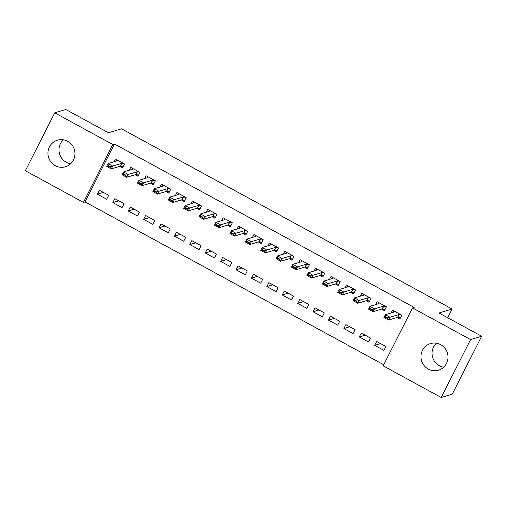 <?xml version="1.0" encoding="UTF-8"?>
<svg xmlns="http://www.w3.org/2000/svg" width="507" height="507" viewBox="0 0 507 507"><rect width="100%" height="100%" fill="white"/><g stroke="black" fill="none" stroke-linecap="round" stroke-linejoin="round"><path stroke-width="0.76" d="M70.606 163.812A13.892 13.48 73.2 0 1 66.309 162.335A13.892 13.48 73.2 0 1 63.35 139.78M67.646 141.257A13.892 13.48 73.2 0 1 74.916 154.901A13.892 13.48 73.2 0 1 65.466 166.759A13.892 13.48 73.2 0 1 55.257 165.675A13.892 13.48 73.2 0 1 47.988 152.03A13.892 13.48 73.2 0 1 57.437 140.166A13.892 13.48 73.2 0 1 67.646 141.257M443.65 367.22A13.892 13.48 73.2 0 1 439.354 365.743A13.892 13.48 73.2 0 1 436.394 343.188M440.691 344.665A13.892 13.48 73.2 0 1 447.96 358.303A13.892 13.48 73.2 0 1 438.511 370.167A13.892 13.48 73.2 0 1 428.301 369.083A13.892 13.48 73.2 0 1 421.032 355.439A13.892 13.48 73.2 0 1 430.481 343.575A13.892 13.48 73.2 0 1 440.691 344.665M85.056 201.919L83.414 202.413L25.35 170.751L54.731 112.833L65.783 109.499L108.447 132.764L121.553 128.803L452.086 309.036L438.986 312.99L481.65 336.249L452.269 394.167L441.217 397.501L383.146 365.839L412.527 307.926L414.168 307.432L114.436 144.001L85.056 201.919L383.698 364.755M447.675 317.724L452.086 309.036M122.079 207.617L124.063 203.706L114.823 198.662L112.839 202.578L122.079 207.617M135.103 174.757L137.961 176.309L139.945 172.399L130.705 167.361L129.253 170.219M152.886 224.411L154.869 220.501L145.629 215.462L143.639 219.373L152.886 224.411M165.909 191.551L168.768 193.11L170.751 189.193L161.511 184.155L160.06 187.013M183.686 241.212L185.676 237.295L176.43 232.257L174.446 236.173L183.686 241.212M196.71 208.345L199.568 209.904L201.558 205.994L192.311 200.956L190.86 203.814M214.493 258.006L216.476 254.096L207.236 249.051L205.253 252.968L214.493 258.006M227.516 225.146L230.374 226.699L232.358 222.788L223.118 217.75L221.667 220.608M245.299 274.8L247.283 270.89L238.043 265.852L236.059 269.762L245.299 274.8M258.323 241.94L261.181 243.499L263.165 239.583L253.925 234.545L252.473 237.403M276.1 291.601L278.09 287.684L268.849 282.646L266.859 286.563L276.1 291.601M289.129 258.735L291.981 260.294L293.971 256.384L284.731 251.345L283.28 254.203M306.906 308.395L308.89 304.485L299.65 299.441L297.666 303.357L306.906 308.395M319.93 275.535L322.788 277.088L324.772 273.178L315.531 268.14L314.08 270.998M337.713 325.19L339.696 321.28L330.456 316.241L328.473 320.151L337.713 325.19M350.736 292.33L353.594 293.889L355.578 289.972L346.338 284.934L344.887 287.792M368.519 341.991L370.503 338.074L361.263 333.036L359.273 336.952L368.519 341.991M381.543 309.124L384.401 310.683L386.385 306.773L377.145 301.735L375.693 304.593M396.943 317.521L399.801 319.08L401.785 315.17L392.545 310.132L391.093 312.99M383.919 350.388L385.903 346.471L376.663 341.433L374.679 345.349L383.919 350.388M366.136 300.727L368.995 302.286L370.985 298.37L361.738 293.331L360.287 296.189M353.113 333.593L355.103 329.677L345.856 324.638L343.873 328.549L353.113 333.593M335.336 283.933L338.194 285.492L340.178 281.575L330.938 276.537L329.487 279.395M322.313 316.793L324.296 312.882L315.056 307.844L313.066 311.754L322.313 316.793M304.53 267.132L307.388 268.691L309.371 264.781L300.131 259.742L298.68 262.601M291.506 299.998L293.49 296.082L284.25 291.043L282.266 294.96L291.506 299.998M273.723 250.338L276.581 251.897L278.565 247.98L269.325 242.942L267.873 245.8M260.699 283.204L262.683 279.287L253.443 274.249L251.459 278.159L260.699 283.204M242.916 233.543L245.775 235.102L247.765 231.186L238.518 226.147L237.073 229.006M229.893 266.403L231.883 262.493L222.636 257.455L220.653 261.365L229.893 266.403M212.116 216.743L214.974 218.302L216.958 214.391L207.718 209.353L206.267 212.211M199.093 249.609L201.076 245.692L191.836 240.654L189.846 244.57L199.093 249.609M181.31 199.948L184.168 201.507L186.151 197.591L176.911 192.552L175.46 195.41M168.286 232.808L170.27 228.898L161.03 223.86L159.046 227.77L168.286 232.808M150.503 183.154L153.361 184.713L155.351 180.796L146.105 175.758L144.653 178.616M137.479 216.014L139.469 212.103L130.223 207.065L128.239 210.975L137.479 216.014M119.703 166.353L122.561 167.912L124.545 164.002L115.304 158.964L113.853 161.822M106.679 199.219L108.663 195.303L99.423 190.264L97.433 194.181L106.679 199.219M54.731 112.833L112.801 144.495L83.414 202.413M481.65 336.249L470.597 339.589L441.217 397.501M114.436 144.001L112.801 144.495M412.527 307.926L470.597 339.589M380.573 343.569L374.679 345.349M365.173 335.171L359.273 336.952M349.773 326.774L343.873 328.549M334.367 318.371L328.473 320.151M318.966 309.973L313.066 311.754M303.56 301.576L297.666 303.357M288.16 293.179L282.266 294.96M272.76 284.782L266.859 286.563M257.353 276.385L251.459 278.159M241.953 267.981L236.059 269.762M226.553 259.584L220.653 261.365M211.146 251.187L205.253 252.968M195.746 242.79L189.846 244.57M180.346 234.392L174.446 236.173M164.94 225.995L159.046 227.77M149.54 217.592L143.639 219.373M134.14 209.195L128.239 210.975M118.733 200.797L112.839 202.578M103.333 192.4L97.433 194.181M401.772 315.164L400.194 318.314M394.072 310.962L393.394 312.293M398.635 317.483L400.169 318.32L399.763 317.661L397.558 317.338L388.546 320.056L383.926 317.54L385.358 314.72L394.364 312.001L394.237 311.051M387.697 317.946L385.383 316.685L385.149 317.154L387.456 318.415L387.697 317.946L389.978 317.243L388.546 320.056L387.456 318.415M401.189 314.847L398.984 314.524L389.978 317.243L385.358 314.72L385.383 316.685M383.926 317.54L385.149 317.154M386.366 306.76L384.788 309.916M378.666 302.565L377.994 303.896M383.229 309.086L384.769 309.923L384.363 309.264L382.151 308.94L373.146 311.659L368.526 309.143L369.958 306.323L378.963 303.604L378.837 302.654M372.29 309.549L369.983 308.288L369.742 308.757L372.056 310.018L372.29 309.549L374.578 308.839L373.146 311.659L372.056 310.018M385.789 306.443L383.584 306.12L374.578 308.839L369.958 306.323L369.983 308.288M368.526 309.143L369.742 308.757M370.966 298.363L369.388 301.513M363.266 294.168L362.587 295.499M367.829 300.683L369.362 301.519L368.957 300.866L366.751 300.543L357.746 303.262L353.126 300.74L354.551 297.926L363.557 295.207L363.43 294.256M356.89 301.152L354.577 299.891L354.342 300.359L356.649 301.621L356.89 301.152L359.171 300.442L357.746 303.262L356.649 301.621M370.383 298.046L368.183 297.723L359.171 300.442L354.551 297.926L354.577 299.891M353.126 300.74L354.342 300.359M355.565 289.966L353.987 293.116M347.865 285.764L347.187 287.101M352.428 292.286L353.962 293.122L353.556 292.469L351.351 292.146L342.339 294.865L337.719 292.343L339.151 289.529L348.157 286.81L348.03 285.859M341.49 292.748L339.177 291.493L338.942 291.962L341.249 293.217L341.49 292.748L343.771 292.045L342.339 294.865L341.249 293.217M354.982 289.649L352.777 289.326L343.771 292.045L339.151 289.529L339.177 291.493M337.719 292.343L338.942 291.962M340.159 281.569L338.581 284.719M332.459 277.367L331.781 278.704M337.022 283.888L338.562 284.725L338.156 284.066L335.945 283.749L326.939 286.468L322.319 283.945L323.745 281.125L332.757 278.406L332.63 277.462M326.083 284.351L323.777 283.09L323.536 283.565L325.849 284.82L326.083 284.351L328.371 283.647L326.939 286.468L325.849 284.82M339.582 281.252L337.377 280.929L328.371 283.647L323.745 281.125L323.777 283.09M322.319 283.945L323.536 283.565M324.759 273.172L323.181 276.321M317.059 268.97L316.381 270.301M321.622 275.491L323.155 276.328L322.75 275.669L320.544 275.345L311.539 278.064L306.919 275.548L308.345 272.728L317.35 270.009L317.224 269.059M310.683 275.954L308.37 274.693L308.136 275.162L310.442 276.423L310.683 275.954L312.965 275.25L311.539 278.064L310.442 276.423M324.176 272.855L321.97 272.532L312.965 275.25L308.345 272.728L308.37 274.693M306.919 275.548L308.136 275.162M309.359 264.774L307.781 267.924M301.659 260.573L300.981 261.904M306.222 267.094L307.755 267.93L307.35 267.271L305.144 266.948L296.132 269.667L291.512 267.151L292.945 264.331L301.95 261.612L301.823 260.661M295.283 267.557L292.97 266.295L292.729 266.764L295.042 268.026L295.283 267.557L297.565 266.853L296.132 269.667L295.042 268.026M308.776 264.451L306.57 264.134L297.565 266.853L292.945 264.331L292.97 266.295M291.512 267.151L292.729 266.764M293.952 256.371L292.374 259.527M286.252 252.175L285.574 253.506M290.815 258.697L292.355 259.533L291.95 258.874L289.738 258.551L280.732 261.27L276.112 258.754L277.538 255.934L286.55 253.215L286.417 252.264M279.877 259.159L277.57 257.898L277.329 258.367L279.642 259.628L279.877 259.159L282.158 258.45L280.732 261.27L279.642 259.628M293.376 256.054L291.17 255.731L282.158 258.45L277.538 255.934L277.57 257.898M276.112 258.754L277.329 258.367M278.552 247.974L276.974 251.123M270.852 243.778L270.174 245.109M275.415 250.293L276.949 251.13L276.543 250.477L274.338 250.154L265.332 252.873L260.706 250.35L262.138 247.536L271.144 244.818L271.017 243.867M264.477 250.762L262.163 249.501L261.929 249.97L264.236 251.231L264.477 250.762L266.758 250.052L265.332 252.873L264.236 251.231M277.969 247.657L275.764 247.334L266.758 250.052L262.138 247.536L262.163 249.501M260.706 250.35L261.929 249.97M263.152 239.577L261.568 242.726M255.446 235.375L254.774 236.712M260.015 241.896L261.549 242.733L261.143 242.08L258.931 241.757L249.926 244.475L245.306 241.953L246.738 239.139L255.743 236.42L255.617 235.47M249.076 242.359L246.763 241.104L246.522 241.573L248.836 242.828L249.076 242.359L251.358 241.655L249.926 244.475L248.836 242.828M262.569 239.26L260.364 238.936L251.358 241.655L246.738 239.139L246.763 241.104M245.306 241.953L246.522 241.573M247.746 231.179L246.168 234.329M240.045 226.978L239.367 228.315M244.608 233.499L246.142 234.335L245.743 233.676L243.531 233.359L234.526 236.078L229.905 233.556L231.331 230.736L240.343 228.017L240.21 227.073M233.67 233.961L231.363 232.7L231.122 233.176L233.435 234.43L233.67 233.961L235.951 233.258L234.526 236.078L233.435 234.43M247.169 230.862L244.963 230.539L235.951 233.258L231.331 230.736L231.363 232.7M229.905 233.556L231.122 233.176M232.345 222.782L230.767 225.932M224.645 218.58L223.967 219.911M229.208 225.102L230.742 225.938L230.336 225.279L228.131 224.956L219.125 227.675L214.499 225.159L215.931 222.339L224.937 219.62L224.81 218.669M218.27 225.564L215.957 224.303L215.722 224.772L218.029 226.033L218.27 225.564L220.551 224.861L219.125 227.675L218.029 226.033M231.762 222.465L229.557 222.142L220.551 224.861L215.931 222.339L215.957 224.303M214.499 225.159L215.722 224.772M216.945 214.379L215.361 217.535L213.808 216.704M209.239 210.183L208.567 211.514M216.362 214.062L214.157 213.745L205.151 216.464L203.719 219.278L199.099 216.762L200.531 213.941L209.537 211.223L209.41 210.272M202.863 217.167L200.557 215.906L200.316 216.375L202.629 217.636L202.863 217.167L205.151 216.464L200.531 213.941L200.557 215.906M215.076 216.933L212.725 216.559L203.719 219.278L202.629 217.636M214.936 216.882L215.342 217.541M199.099 216.762L200.316 216.375M201.539 205.981L199.961 209.138L198.402 208.307M193.839 201.786L193.161 203.117M200.956 205.665L198.757 205.341L189.745 208.06L188.319 210.88L183.699 208.358L185.125 205.544L194.13 202.825L194.004 201.875M187.463 208.77L185.156 207.509L184.916 207.978L187.229 209.239L187.463 208.77L189.745 208.06L185.125 205.544L185.156 207.509M199.676 208.529L197.324 208.162L188.319 210.88L187.229 209.239M199.53 208.485L199.935 209.144M183.699 208.358L184.916 207.978M186.139 197.584L184.561 200.734L183.002 199.904M178.439 193.389L177.761 194.72M185.556 197.267L183.35 196.944L174.345 199.663L172.912 202.483L168.292 199.961L169.725 197.147L178.73 194.428L178.603 193.478M172.063 200.373L169.75 199.112L169.515 199.581L171.822 200.842L172.063 200.373L174.345 199.663L169.725 197.147L169.75 199.112M184.275 200.132L181.924 199.764L172.912 202.483L171.822 200.842M184.13 200.088L184.535 200.74M168.292 199.961L169.515 199.581M170.732 189.187L169.154 192.337L167.595 191.507M163.032 184.985L162.36 186.323M170.156 188.87L167.95 188.547L158.945 191.266L157.512 194.086L152.892 191.564L154.324 188.75L163.33 186.031L163.203 185.08M156.657 191.969L154.35 190.714L154.109 191.183L156.422 192.438L156.657 191.969L158.945 191.266L154.324 188.75L154.35 190.714M168.869 191.735L166.518 191.367L157.512 194.086L156.422 192.438M168.73 191.69L169.135 192.343M152.892 191.564L154.109 191.183M155.332 180.79L153.754 183.94M147.632 176.588L146.954 177.925M152.195 183.109L153.729 183.946L153.323 183.287L151.118 182.964L142.112 185.689L137.492 183.166L138.918 180.346L147.924 177.627L147.797 176.683M141.257 183.572L138.943 182.311L138.709 182.78L141.016 184.041L141.257 183.572L143.538 182.869L142.112 185.689L141.016 184.041M154.749 180.473L152.55 180.15L143.538 182.869L138.918 180.346L138.943 182.311M137.492 183.166L138.709 182.78M139.932 172.393L138.354 175.542M132.232 168.191L131.554 169.522M136.795 174.712L138.329 175.549L137.923 174.89L135.718 174.566L126.706 177.285L122.086 174.769L123.518 171.949L132.523 169.23L132.397 168.28M125.856 175.175L123.543 173.914L123.309 174.383L125.616 175.644L125.856 175.175L128.138 174.471L126.706 177.285L125.616 175.644M139.349 172.076L137.144 171.753L128.138 174.471L123.518 171.949L123.543 173.914M122.086 174.769L123.309 174.383M124.526 163.989L122.948 167.145M116.825 159.794L116.147 161.125M121.388 166.315L122.928 167.152L122.523 166.492L120.311 166.169L111.306 168.888L106.685 166.372L108.111 163.552L117.123 160.833L116.997 159.882M110.45 166.778L108.143 165.516L107.902 165.985L110.215 167.247L110.45 166.778L112.738 166.074L111.306 168.888L110.215 167.247M123.949 163.672L121.743 163.355L112.738 166.074L108.111 163.552L108.143 165.516M106.685 166.372L107.902 165.985M398.984 314.524L397.558 317.338M399.18 314.524L397.754 317.344M383.584 306.12L382.151 308.94M383.78 306.127L382.348 308.94M368.183 297.723L366.751 300.543M368.38 297.729L366.948 300.543M352.777 289.326L351.351 292.146M352.973 289.326L351.547 292.146M337.377 280.929L335.945 283.749M337.573 280.929L336.141 283.749M321.97 272.532L320.544 275.345M322.167 272.532L320.741 275.352M306.57 264.134L305.144 266.948M306.767 264.134L305.341 266.948M291.17 255.731L289.738 258.551M291.367 255.737L289.934 258.551M275.764 247.334L274.338 250.154M275.96 247.34L274.534 250.154M260.364 238.936L258.931 241.757M260.56 238.936L259.128 241.757M244.963 230.539L243.531 233.359M245.16 230.539L243.728 233.359M229.557 222.142L228.131 224.956M229.753 222.142L228.327 224.962M214.157 213.745L212.725 216.559M214.353 213.745L212.921 216.559M198.757 205.341L197.324 208.162M198.953 205.348L197.521 208.162M183.35 196.944L181.924 199.764M183.547 196.95L182.121 199.764M167.95 188.547L166.518 191.367M168.147 188.547L166.714 191.367M152.55 180.15L151.118 182.964M152.746 180.15L151.314 182.97M137.144 171.753L135.718 174.566M137.34 171.753L135.914 174.573M121.743 163.355L120.311 166.169M121.94 163.355L120.508 166.169"/></g></svg>
